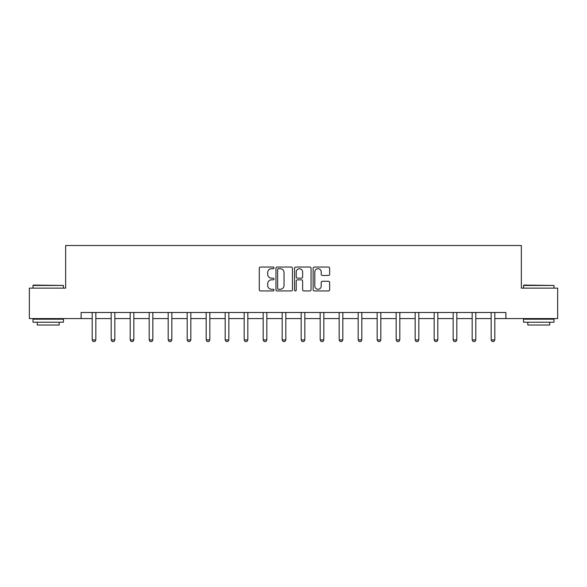 <?xml version="1.0" encoding="UTF-8"?>
<svg xmlns="http://www.w3.org/2000/svg" width="587" height="587" viewBox="0 0 587 587"><rect width="100%" height="100%" fill="white"/><g stroke="black" fill="none" stroke-linecap="round" stroke-linejoin="round"><path stroke-width="0.88" d="M274.012 267.877A0.836 0.836 0 0 0 273.175 267.041L260.474 267.041A1.196 1.196 0 0 0 259.285 268.237L259.285 289.751A1.196 1.196 0 0 0 260.474 290.947L273.175 290.947A0.836 0.836 0 0 0 274.012 290.11A0.836 0.836 0 0 0 273.175 289.274L271.532 289.274A3.823 3.823 0 0 1 267.709 285.451L267.709 283.66A3.823 3.823 0 0 1 271.532 279.83L273.175 279.83A0.836 0.836 0 0 0 274.012 278.994A0.836 0.836 0 0 0 273.175 278.157L271.532 278.157A3.823 3.823 0 0 1 267.709 274.334L267.709 272.537A3.823 3.823 0 0 1 271.532 268.714L273.175 268.714A0.836 0.836 0 0 0 274.012 267.877M328.434 275.472A1.196 1.196 0 0 0 329.63 274.276L329.63 268.237A1.196 1.196 0 0 0 328.434 267.041L314.331 267.041A1.196 1.196 0 0 0 313.135 268.237L313.135 289.751A1.196 1.196 0 0 0 314.331 290.947L328.434 290.947A1.196 1.196 0 0 0 329.63 289.751L329.63 282.464A1.196 1.196 0 0 0 328.434 281.268L322.395 281.268A1.196 1.196 0 0 0 321.206 282.464L321.206 286.082A3.199 3.199 0 0 1 318.007 289.274A3.199 3.199 0 0 1 314.808 286.082L314.808 271.913A3.199 3.199 0 0 1 318.007 268.714A3.199 3.199 0 0 1 321.206 271.913L321.206 274.276A1.196 1.196 0 0 0 322.395 275.472L328.434 275.472M81.109 318.572L29.35 318.572L29.35 288.129L65.641 288.129L65.641 245.505L521.359 245.505L521.359 288.129L557.65 288.129L557.65 318.572L505.891 318.572L505.891 312.489L81.109 312.489L81.109 318.572L92.188 318.572M292.451 268.237A1.196 1.196 0 0 0 291.262 267.041L277.152 267.041A1.196 1.196 0 0 0 275.956 268.237L275.956 289.751A1.196 1.196 0 0 0 277.152 290.947L291.262 290.947A1.196 1.196 0 0 0 292.451 289.751L292.451 268.237M295.738 267.041L309.848 267.041A1.196 1.196 0 0 1 311.044 268.237L311.044 289.751A1.196 1.196 0 0 1 309.848 290.947L303.809 290.947A1.196 1.196 0 0 1 302.613 289.751L302.613 281.026A1.196 1.196 0 0 0 301.417 279.83L297.418 279.83A1.196 1.196 0 0 0 296.222 281.026L296.222 290.11A0.836 0.836 0 0 1 295.386 290.947A0.836 0.836 0 0 1 294.549 290.11L294.549 268.237A1.196 1.196 0 0 1 295.738 267.041M95.842 318.572L111.192 318.572M114.839 318.572L130.189 318.572M133.843 318.572L149.186 318.572M152.84 318.572L168.183 318.572M171.837 318.572L187.18 318.572M190.834 318.572L206.184 318.572M209.838 318.572L225.181 318.572M228.835 318.572L244.177 318.572M247.831 318.572L263.174 318.572M266.828 318.572L282.171 318.572M285.825 318.572L301.175 318.572M304.829 318.572L320.172 318.572M323.826 318.572L339.169 318.572M342.823 318.572L358.165 318.572M361.819 318.572L377.162 318.572M380.816 318.572L396.166 318.572M399.82 318.572L415.163 318.572M418.817 318.572L434.16 318.572M437.814 318.572L453.157 318.572M456.811 318.572L472.161 318.572M475.808 318.572L491.158 318.572M494.812 318.572L505.891 318.572M278.465 268.714A0.836 0.836 0 0 0 277.629 269.55L277.629 288.437A0.836 0.836 0 0 0 278.465 289.274L280.204 289.274A3.823 3.823 0 0 0 284.027 285.451L284.027 272.537A3.823 3.823 0 0 0 280.204 268.714L278.465 268.714M302.613 271.972A3.199 3.199 0 0 0 299.414 268.773A3.199 3.199 0 0 0 296.222 271.972L296.222 276.961A1.196 1.196 0 0 0 297.418 278.157L301.417 278.157A1.196 1.196 0 0 0 302.613 276.961L302.613 271.972M95.982 312.489L95.901 312.754A1.218 1.218 0 0 0 95.842 313.12L95.842 339.91L94.933 341.495L93.106 341.495L92.188 339.91L92.188 313.12A1.218 1.218 0 0 0 92.137 312.754L92.049 312.489M92.188 339.91L95.842 339.91M33.371 285.084L63.447 285.451L33.004 285.451L33.371 285.084M48.229 322.226L33.004 322.226L33.004 319.181L63.447 319.181L63.447 322.226L48.229 322.226M59.184 322.226L59.184 325.029L37.267 325.029L37.267 322.226M523.912 285.084L553.996 285.451L523.553 285.451L523.912 285.084M538.771 322.226L523.553 322.226L523.553 319.181L553.996 319.181L553.996 322.226L538.771 322.226M549.733 322.226L549.733 325.029L527.816 325.029L527.816 322.226M114.986 312.489L114.898 312.754A1.218 1.218 0 0 0 114.839 313.12L114.839 339.91L113.929 341.495L112.102 341.495L111.192 339.91L111.192 313.12A1.218 1.218 0 0 0 111.134 312.754L111.046 312.489M111.192 339.91L114.839 339.91M133.983 312.489L133.895 312.754A1.218 1.218 0 0 0 133.843 313.12L133.843 339.91L132.926 341.495L131.099 341.495L130.189 339.91L130.189 313.12A1.218 1.218 0 0 0 130.131 312.754L130.043 312.489M130.189 339.91L133.843 339.91M152.98 312.489L152.899 312.754A1.218 1.218 0 0 0 152.84 313.12L152.84 339.91L151.923 341.495L150.096 341.495L149.186 339.91L149.186 313.12A1.218 1.218 0 0 0 149.127 312.754L149.047 312.489M149.186 339.91L152.84 339.91M171.976 312.489L171.896 312.754A1.218 1.218 0 0 0 171.837 313.12L171.837 339.91L170.927 341.495L169.1 341.495L168.183 339.91L168.183 313.12A1.218 1.218 0 0 0 168.124 312.754L168.043 312.489M168.183 339.91L171.837 339.91M190.98 312.489L190.892 312.754A1.218 1.218 0 0 0 190.834 313.12L190.834 339.91L189.924 341.495L188.097 341.495L187.18 339.91L187.18 313.12A1.218 1.218 0 0 0 187.128 312.754L187.04 312.489M187.18 339.91L190.834 339.91M209.977 312.489L209.889 312.754A1.218 1.218 0 0 0 209.838 313.12L209.838 339.91L208.921 341.495L207.094 341.495L206.184 339.91L206.184 313.12A1.218 1.218 0 0 0 206.125 312.754L206.037 312.489M206.184 339.91L209.838 339.91M228.974 312.489L228.893 312.754A1.218 1.218 0 0 0 228.835 313.12L228.835 339.91L227.917 341.495L226.09 341.495L225.181 339.91L225.181 313.12A1.218 1.218 0 0 0 225.122 312.754L225.041 312.489M225.181 339.91L228.835 339.91M247.971 312.489L247.89 312.754A1.218 1.218 0 0 0 247.831 313.12L247.831 339.91L246.914 341.495L245.087 341.495L244.177 339.91L244.177 313.12A1.218 1.218 0 0 0 244.119 312.754L244.038 312.489M244.177 339.91L247.831 339.91M266.968 312.489L266.887 312.754A1.218 1.218 0 0 0 266.828 313.12L266.828 339.91L265.918 341.495L264.091 341.495L263.174 339.91L263.174 313.12A1.218 1.218 0 0 0 263.115 312.754L263.035 312.489M263.174 339.91L266.828 339.91M285.972 312.489L285.884 312.754A1.218 1.218 0 0 0 285.825 313.12L285.825 339.91L284.915 341.495L283.088 341.495L282.171 339.91L282.171 313.12A1.218 1.218 0 0 0 282.12 312.754L282.031 312.489M282.171 339.91L285.825 339.91M304.969 312.489L304.88 312.754A1.218 1.218 0 0 0 304.829 313.12L304.829 339.91L303.912 341.495L302.085 341.495L301.175 339.91L301.175 313.12A1.218 1.218 0 0 0 301.116 312.754L301.028 312.489M301.175 339.91L304.829 339.91M323.965 312.489L323.885 312.754A1.218 1.218 0 0 0 323.826 313.12L323.826 339.91L322.909 341.495L321.082 341.495L320.172 339.91L320.172 313.12A1.218 1.218 0 0 0 320.113 312.754L320.032 312.489M320.172 339.91L323.826 339.91M342.962 312.489L342.881 312.754A1.218 1.218 0 0 0 342.823 313.12L342.823 339.91L341.913 341.495L340.086 341.495L339.169 339.91L339.169 313.12A1.218 1.218 0 0 0 339.11 312.754L339.029 312.489M339.169 339.91L342.823 339.91M361.959 312.489L361.878 312.754A1.218 1.218 0 0 0 361.819 313.12L361.819 339.91L360.91 341.495L359.083 341.495L358.165 339.91L358.165 313.12A1.218 1.218 0 0 0 358.107 312.754L358.026 312.489M358.165 339.91L361.819 339.91M380.963 312.489L380.875 312.754A1.218 1.218 0 0 0 380.816 313.12L380.816 339.91L379.906 341.495L378.079 341.495L377.162 339.91L377.162 313.12A1.218 1.218 0 0 0 377.111 312.754L377.023 312.489M377.162 339.91L380.816 339.91M399.96 312.489L399.872 312.754A1.218 1.218 0 0 0 399.82 313.12L399.82 339.91L398.903 341.495L397.076 341.495L396.166 339.91L396.166 313.12A1.218 1.218 0 0 0 396.108 312.754L396.02 312.489M396.166 339.91L399.82 339.91M418.957 312.489L418.876 312.754A1.218 1.218 0 0 0 418.817 313.12L418.817 339.91L417.9 341.495L416.073 341.495L415.163 339.91L415.163 313.12A1.218 1.218 0 0 0 415.104 312.754L415.024 312.489M415.163 339.91L418.817 339.91M437.953 312.489L437.873 312.754A1.218 1.218 0 0 0 437.814 313.12L437.814 339.91L436.904 341.495L435.077 341.495L434.16 339.91L434.16 313.12A1.218 1.218 0 0 0 434.101 312.754L434.02 312.489M434.16 339.91L437.814 339.91M456.957 312.489L456.869 312.754A1.218 1.218 0 0 0 456.811 313.12L456.811 339.91L455.901 341.495L454.074 341.495L453.157 339.91L453.157 313.12A1.218 1.218 0 0 0 453.105 312.754L453.017 312.489M453.157 339.91L456.811 339.91M475.954 312.489L475.866 312.754A1.218 1.218 0 0 0 475.808 313.12L475.808 339.91L474.898 341.495L473.071 341.495L472.161 339.91L472.161 313.12A1.218 1.218 0 0 0 472.102 312.754L472.014 312.489M472.161 339.91L475.808 339.91M494.951 312.489L494.863 312.754A1.218 1.218 0 0 0 494.812 313.12L494.812 339.91L493.894 341.495L492.067 341.495L491.158 339.91L491.158 313.12A1.218 1.218 0 0 0 491.099 312.754L491.018 312.489M491.158 339.91L494.812 339.91M33.004 288.129L33.004 285.451M39.945 319.181L39.945 318.572M56.506 319.181L56.506 318.572M63.447 288.129L63.447 285.451M523.553 288.129L523.553 285.451M530.494 319.181L530.494 318.572M547.055 319.181L547.055 318.572M553.996 288.129L553.996 285.451"/></g></svg>
